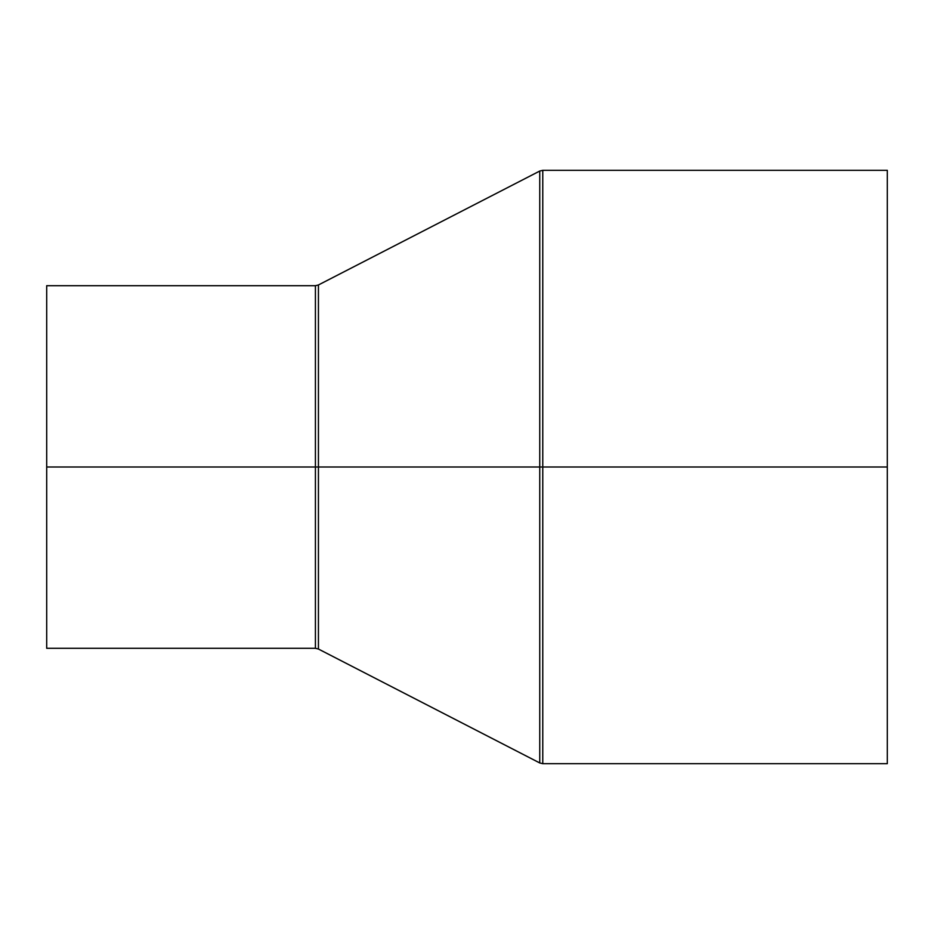 <?xml version="1.0" encoding="UTF-8"?>
<svg xmlns="http://www.w3.org/2000/svg" width="934" height="934" viewBox="0 0 934 934"><rect width="100%" height="100%" fill="white"/><g stroke="black" fill="none" stroke-linecap="round" stroke-linejoin="round"><path stroke-width="1.4" d="M46.7 467L46.7 648.301L46.7 467L315.412 467L46.7 467L46.7 285.699L46.7 467M315.412 648.301L315.412 285.699L315.412 648.301L315.412 467L318.436 467L318.436 284.963L318.436 467L315.412 467L315.412 285.699L318.436 284.963L318.436 649.037L315.412 648.301L46.7 648.301M887.3 170.315L542.771 170.315L542.771 467L887.3 467L887.3 170.315L887.3 763.685L887.3 467L542.771 467L542.771 763.685L539.747 762.95L539.747 467L318.436 467L539.747 467L539.747 762.95L539.747 467L542.771 467L542.771 763.685L542.771 467L539.747 467L539.747 171.05L539.747 467L539.747 171.05L318.436 284.963M542.771 467L542.771 170.315L542.771 467M318.436 467L318.436 649.037L318.436 467M539.747 762.95L318.436 649.037M542.771 763.685L887.3 763.685M542.771 170.315L539.747 171.05M46.7 285.699L315.412 285.699"/></g></svg>
